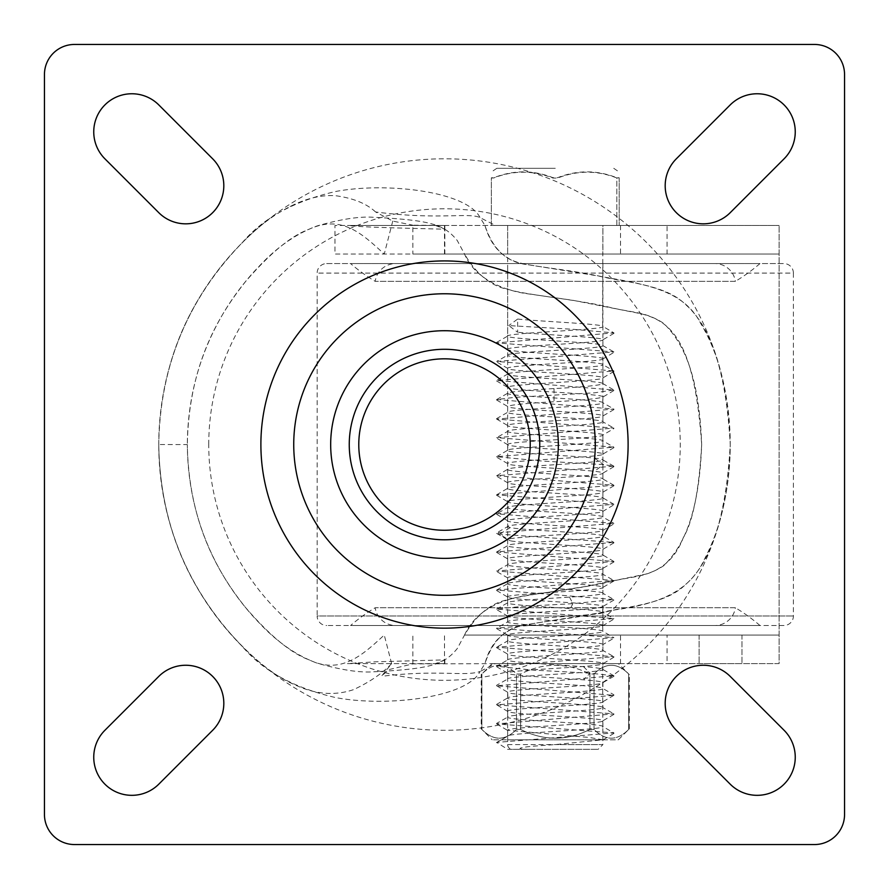<?xml version="1.0" encoding="UTF-8"?>
<svg xmlns="http://www.w3.org/2000/svg" width="889" height="889" viewBox="0 0 889 889"><rect width="100%" height="100%" fill="white"/><g stroke="black" fill="none" stroke-linecap="round" stroke-linejoin="round"><path stroke-width="0.67" stroke-dasharray="4.45 3.33" d="M412.874 254.043L779.108 254.043L412.874 254.043L412.874 225.206L444.5 225.473L444.5 254.043M602.898 254.043L507.652 254.043L602.898 254.043L602.898 225.473L507.652 225.473L602.898 225.473L602.631 326.263L613.932 332.886L571.971 329.23L508.775 325.596L517.642 332.242L517.642 319.062L508.775 325.596M420.464 225.473L495.429 225.473L480.071 217.616C469.048 212.204 438.633 220.228 375.558 211.96L392.76 221.083L412.874 225.206M392.76 221.083L384.259 254.043C363.023 234.663 342.187 214.071 309.283 229.162C291.414 235.585 270.167 253.065 245.531 281.602C221.783 311.406 188.69 361.612 187.323 444.578L187.323 444.578C187.846 360.901 225.684 300.815 259.066 266.344C276.946 247.142 296.237 233.685 316.951 225.984C340.787 219.138 359.678 216.249 373.647 217.294C432.587 220.294 444.178 224.784 457.246 240.486L464.536 254.043C475.537 280.58 507.563 291.559 529.944 294.092L572.972 300.315L640.047 313.539C670.806 320.751 694.52 340.565 701.677 444.544C699.076 490.472 692.976 521.443 683.385 537.445C676.107 556.803 663.427 569.06 645.325 574.227L584.895 586.607L539.49 593.608C518.943 596.075 479.904 601.475 464.536 635.046L779.108 635.046L464.536 635.046C476.615 614.432 491.517 602.553 509.253 599.408C525.366 594.241 578.106 589.429 609.098 581.906C633.801 575.928 644.725 577.794 663.494 565.882C682.474 547.446 699.054 515.742 701.677 444.544L701.677 444.544C699.065 373.347 682.474 341.643 663.494 323.207C644.725 311.294 633.801 313.15 609.098 307.183C578.106 299.66 525.366 294.837 509.253 289.67C491.528 286.536 476.626 274.657 464.536 254.043M495.429 225.473L779.108 225.473L667.05 225.473L667.05 254.043M444.5 225.473L667.05 225.473M375.558 211.96C366.424 203.459 352.977 198.036 335.22 195.669C319.062 194.78 301.971 199.514 283.935 209.86C264.733 220.294 244.219 238.596 222.394 264.755C196.547 297.659 160.287 352.822 158.753 444.544C159.898 366.112 187.801 298.76 242.441 242.486C263.144 218.072 294.192 201.081 335.586 191.513C386.137 181.889 466.825 191.191 480.071 217.616L484.95 225.45C492.862 249.731 507.263 262.811 528.133 264.711L598.864 276.068C623.456 282.269 665.016 283.958 685.297 304.316C711.322 326.585 726.302 373.324 730.247 444.544C729.558 489.483 721.035 527.555 704.666 558.781C689.264 593.252 655.626 604.32 615.021 609.865C573.927 619.233 530.944 622.078 515.809 627.478C499.94 633.457 489.65 645.514 484.95 663.627L480.071 671.473L495.429 663.616L779.108 663.616L779.108 225.473L779.108 663.616L667.05 663.616L667.05 635.046M484.95 225.45C489.75 242.341 498.718 253.921 511.853 260.177C525.977 266.8 560.126 267.722 603.82 277.035C646.381 284.347 684.263 290.614 700.721 323.507C719.368 354.389 729.213 394.727 730.247 444.544C726.302 515.764 711.322 562.504 685.297 584.762C665.016 605.12 623.456 606.809 598.864 613.021L528.133 624.367C507.263 626.267 492.862 639.358 484.95 663.627M391.627 663.616C382.314 673.462 369.591 682.141 353.466 689.675C334.642 695.943 315.262 694.387 295.315 685.008C272.934 675.729 248.653 655.526 222.45 624.389C196.569 591.485 160.276 536.211 158.753 444.544C159.898 522.976 187.801 590.329 242.441 646.603C263.144 671.006 294.192 687.997 335.586 697.565C386.137 707.2 466.825 697.898 480.071 671.473C465.225 676.785 438.833 669.461 383.103 676.151L381.881 675.718L391.627 663.616L384.259 635.046C362.79 654.715 341.332 675.14 309.35 659.949C291.503 653.571 270.245 636.102 245.575 607.543C221.805 577.75 188.701 527.466 187.323 444.578C187.846 528.177 225.684 588.262 259.066 622.733C276.946 641.947 296.237 655.404 316.951 663.105C340.776 669.939 359.667 672.84 373.636 671.795C432.576 668.795 444.167 664.305 457.246 648.603L464.536 635.046M602.898 635.046L507.652 635.046L602.898 635.046L602.898 663.616L507.652 663.616L602.898 663.616C605.842 660.438 504.708 657.271 507.652 654.093L507.652 659.96L496.673 666.239M741.971 635.046L699.098 635.046L741.971 635.046L741.971 663.616L699.098 663.616L741.971 663.616L741.971 635.046M494.173 663.661L412.874 663.883L388.915 669.606L381.892 675.729L383.103 676.151M495.44 663.616L667.05 663.616M517.642 319.062C542.446 321.574 605.365 324.085 602.898 326.585C606.265 329.73 505.341 332.886 507.652 336.109L507.652 225.473L602.898 225.473L507.652 225.473L507.652 254.043M496.607 647.681L507.652 654.093C504.708 650.915 605.842 647.748 602.898 644.569C605.842 641.391 504.708 638.213 507.652 635.046L507.652 663.616L602.898 663.616L602.898 669.484C605.209 672.717 504.474 675.851 507.652 679.018C504.696 682.185 606.32 685.397 602.898 688.542C606.365 691.675 505.285 694.842 507.652 698.065C504.863 701.254 605.665 704.399 602.898 707.588C605.253 710.811 504.207 713.978 507.652 717.112C504.241 720.246 605.909 723.468 602.898 726.635L613.921 732.914L496.629 723.902L613.91 713.856L496.651 704.866L613.921 695.331L496.629 685.797L613.921 675.762L590.118 673.184L531.011 669.973L496.673 666.217L613.888 656.693L496.64 647.192L613.91 637.657L496.651 628.123L613.877 618.588L496.651 609.076L522.565 606.365L572.872 603.664L613.91 599.553L496.662 590.018L613.888 580.495L496.64 570.982L613.921 561.459L496.651 551.925L613.888 542.39L499.596 534.145L496.64 532.889L613.91 523.354L496.662 513.82L613.877 504.296L496.651 494.784L613.921 485.261L496.651 475.726L613.888 466.192L603.609 464.625L540.056 460.913L496.64 456.69L613.91 447.156L496.662 437.621L613.877 428.098L496.629 419.097L613.921 409.062L496.64 399.539L514.931 397.327L594.541 392.816L613.888 389.993L496.64 380.481L613.921 370.957L496.651 361.423L613.888 351.888L496.629 342.898L613.921 332.864M699.098 635.046L699.098 663.616L699.098 635.046M444.833 225.473L444.833 229.195C369.891 227.373 360.767 226.795 347.443 225.473L435.51 225.473L334.964 225.473L334.964 254.043L444.844 254.043L444.833 229.195L435.51 225.473L444.833 225.473L347.443 225.473M444.833 659.882L435.51 663.616L347.443 663.616L375.336 661.827L444.833 659.882L444.833 663.616L435.51 663.616M347.443 663.616L444.833 663.616M74.498 44.45A30.048 30.048 0 0 0 44.45 74.498L44.45 814.491A30.059 30.059 0 0 0 74.509 844.55L814.491 844.55A30.059 30.059 0 0 0 844.55 814.491L844.55 74.498A30.059 30.059 0 0 0 814.491 44.45L74.498 44.45M730.213 104.913A38.105 38.105 0 0 1 784.087 104.913A38.105 38.105 0 0 1 784.098 158.798L730.225 212.671A38.105 38.105 0 0 1 676.34 212.671A38.105 38.105 0 0 1 676.34 158.798L730.213 104.913M730.213 784.176L676.34 730.291A38.105 38.105 0 0 1 676.34 676.407A38.105 38.105 0 0 1 730.225 676.418L784.098 730.291A38.105 38.105 0 0 1 784.087 784.176A38.105 38.105 0 0 1 730.213 784.176M158.787 104.913L212.66 158.798A38.105 38.105 0 0 1 212.66 212.671A38.105 38.105 0 0 1 158.775 212.671L104.902 158.798A38.105 38.105 0 0 1 104.913 104.913A38.105 38.105 0 0 1 158.787 104.913M158.787 784.176A38.105 38.105 0 0 1 104.913 784.176A38.105 38.105 0 0 1 104.902 730.291L158.775 676.418A38.105 38.105 0 0 1 212.66 676.407A38.105 38.105 0 0 1 212.66 730.291L158.787 784.176M208.748 444.544A235.752 235.752 0 0 1 444.5 208.793A235.752 235.752 0 0 1 680.252 444.544A235.752 235.752 0 0 1 444.5 680.296A235.752 235.752 0 0 1 208.748 444.544M444.5 539.79A95.245 95.245 0 0 1 349.255 444.544A95.245 95.245 0 0 1 444.5 349.288A95.245 95.245 0 0 1 539.745 444.544A95.245 95.245 0 0 1 444.5 539.79M158.753 444.544A285.747 285.747 0 0 1 444.5 158.798A285.747 285.747 0 0 1 730.247 444.544A285.747 285.747 0 0 1 444.5 730.291A285.747 285.747 0 0 1 158.753 444.544L187.323 444.578M783.876 625.523L326.674 625.523L783.876 625.523A9.523 9.523 0 0 0 793.399 615.988L793.399 273.09L317.151 273.09L793.399 273.09A9.523 9.523 0 0 0 783.876 263.566L326.674 263.566A9.523 9.523 0 0 0 317.151 273.09L317.151 615.988L793.399 615.988L317.151 615.988A9.523 9.523 0 0 0 326.674 625.523M350.588 625.523L759.973 625.523L350.588 625.523A176.589 176.589 0 0 1 375.18 607.743L735.37 607.743A20.769 20.769 0 0 1 714.823 625.523L395.727 625.523L714.823 625.523M507.652 625.523L602.898 625.523L507.652 625.523L507.652 263.566L602.898 263.566L507.652 263.566M326.674 263.566L783.876 263.566M350.588 263.566L759.973 263.566L350.588 263.566A176.589 176.589 0 0 0 375.18 281.346L735.37 281.346A20.769 20.769 0 0 0 714.823 263.566L395.727 263.566L714.823 263.566M759.973 263.566A176.589 176.589 0 0 1 735.37 281.346L375.18 281.346A20.769 20.769 0 0 1 395.727 263.566M496.662 628.645L507.652 635.046C504.708 631.868 605.842 628.69 602.898 625.523L602.898 263.566M759.973 625.523A176.589 176.589 0 0 0 735.37 607.743L375.18 607.743A20.769 20.769 0 0 0 395.727 625.523M555.281 168.321L496.795 168.321L555.281 168.321M616.822 177.978C597.108 170.266 577.383 170.288 557.659 178.067L552.891 178.067C533.156 170.288 513.431 170.266 493.728 177.978L491.35 177.967L491.35 225.473L493.728 225.473L491.35 225.473L491.35 177.778L493.728 177.767C513.475 169.943 533.189 169.91 552.891 177.678L557.659 177.678C577.372 169.91 597.097 169.943 616.822 177.767L619.2 177.778L616.822 177.978L616.822 225.473L493.728 225.473L619.2 225.473L616.822 225.473L616.822 177.767M619.2 177.778L619.2 225.473L619.2 177.778M529.644 749.338C521.499 749.371 518.531 748.927 520.732 747.993C525.021 747.338 520.176 746.927 555.281 744.582L602.898 739.815L589.818 737.514L507.652 730.291C504.708 727.113 605.842 723.946 602.898 720.768L602.898 726.635C606.109 729.791 505.374 732.936 507.652 736.159L507.652 744.582A4.767 4.767 0 0 0 512.408 749.338L598.141 749.338L507.652 749.338L496.673 742.415L613.888 732.903M613.91 714.378L602.898 720.768C605.842 717.59 504.708 714.423 507.652 711.244L507.652 717.112L496.618 723.413M507.941 711.578L507.652 711.244C504.708 708.066 605.842 704.888 602.898 701.721L602.898 707.588L613.899 713.878M613.899 695.309L602.898 701.721C605.842 698.543 504.708 695.365 507.652 692.198L507.941 697.721M496.618 685.775L507.652 692.198C504.708 689.019 605.842 685.841 602.898 682.663L602.898 688.542L613.899 694.809M613.932 676.262L602.898 682.663C602.52 681.719 596.041 680.774 583.473 679.829C554.358 677.596 505.785 675.373 507.652 673.14L507.652 679.018L496.618 685.297M496.673 666.739L507.652 673.14C504.708 669.973 605.842 666.794 602.898 663.616L507.652 663.616L507.652 739.815L602.898 739.815L507.652 739.815M613.921 675.784L602.898 669.484C602.431 668.528 595.952 667.583 583.473 666.65C553.947 664.394 505.819 662.183 507.652 659.96C504.708 656.793 605.842 653.615 602.898 650.437L602.898 644.569L613.921 638.169M507.652 635.046L507.652 640.913C505.33 644.136 606.298 647.292 602.898 650.437L613.91 656.715M602.631 625.845L602.898 631.39C605.753 634.568 504.952 637.713 507.652 640.913L496.618 647.203M602.898 625.523C605.842 622.344 504.708 619.166 507.652 615.988L507.652 621.867C504.152 625 605.287 628.167 602.898 631.39L613.91 637.68M507.908 616.31L507.652 615.988C506.486 614.099 540.345 612.199 569.516 610.31C590.529 609.032 601.653 607.754 602.898 606.465C605.842 603.298 504.708 600.119 507.652 596.941L507.652 602.809C505.274 606.031 606.031 609.176 602.898 612.343C605.742 615.521 504.207 618.733 507.652 621.867L496.673 628.145M507.93 597.275L507.652 596.941C504.708 593.763 605.842 590.596 602.898 587.418L602.898 593.285L613.888 599.575M613.899 600.075L602.898 606.465L602.598 611.999L613.888 618.611M496.618 609.098L507.652 602.809C506.597 600.897 540.745 599.008 569.516 597.13C590.574 595.841 601.697 594.563 602.898 593.285C606.142 590.14 504.296 586.907 507.652 583.762L507.652 577.894C504.708 574.716 605.842 571.538 602.898 568.371L602.898 574.238C605.842 577.417 504.708 580.584 507.652 583.762L507.952 583.428M613.91 581.006L602.898 587.418C605.842 584.24 504.708 581.073 507.652 577.894L496.607 571.483M613.932 561.97L602.898 568.371C605.842 565.193 504.708 562.015 507.652 558.848L507.652 564.715C504.741 567.893 605.542 571.038 602.898 574.238L613.899 580.517M496.662 552.447L507.652 558.848C504.708 555.669 605.842 552.491 602.898 549.313L602.898 555.192C606.442 558.314 505.23 561.504 507.652 564.715L496.607 571.005M613.888 542.912L602.898 549.313C605.876 546.479 524.221 543.635 510.219 540.79L507.652 539.79L507.652 545.668C504.919 548.846 606.376 552.058 602.898 555.192L602.631 554.869M496.607 533.389L507.652 539.79C504.708 536.623 605.842 533.444 602.898 530.266C605.842 527.088 504.708 523.921 507.652 520.743L507.652 526.61L510.219 527.61C523.91 530.444 605.353 533.244 602.898 536.134C605.342 539.356 504.574 542.49 507.652 545.668L496.673 551.947M496.673 514.342L507.652 520.743C504.708 517.565 605.842 514.398 602.898 511.219L602.898 517.087C606.209 520.232 504.307 523.477 507.652 526.61L496.618 532.911M602.609 530.6L602.898 536.134L613.877 542.412M602.631 511.542L602.898 511.219C605.842 508.041 504.708 504.863 507.652 501.696L507.652 507.563C505.363 510.786 606.22 513.942 602.898 517.087L613.899 523.377M496.618 495.284L507.652 501.696C504.708 498.518 605.842 495.34 602.898 492.173L602.898 498.04C605.865 501.218 505.074 504.352 507.652 507.563L496.673 513.842M613.932 485.772L602.898 492.173C605.842 488.994 504.708 485.816 507.652 482.638L507.652 488.517C504.119 491.639 605.409 494.829 602.898 498.04L602.598 497.696M507.941 482.983L507.652 482.638C504.708 479.471 605.842 476.293 602.898 473.115L602.898 478.993C605.92 475.815 505.141 472.67 507.652 469.459L507.652 463.591C504.708 460.413 605.842 457.246 602.898 454.068C605.842 450.89 504.708 447.723 507.652 444.544L507.919 450.09M613.921 485.283L602.898 478.993C605.842 482.16 504.708 485.338 507.652 488.517L507.93 488.183M613.877 466.714L602.898 473.115C602.831 472.504 599.997 471.892 594.385 471.281C570.871 468.714 505.085 466.158 507.652 463.591L496.607 457.179M613.921 447.678L602.898 454.068L602.898 459.935C602.831 459.324 599.997 458.713 594.385 458.102C571.094 455.557 504.774 452.946 507.652 450.412C504.708 447.234 605.842 444.067 602.898 440.888L602.898 435.021C605.842 431.843 504.708 428.665 507.652 425.498L507.652 431.365C504.63 434.532 605.409 437.677 602.898 440.888L613.899 447.178M507.941 444.878L507.652 444.544C504.708 441.366 605.842 438.188 602.898 435.021L613.888 428.609M613.877 466.214L602.898 459.935C606.176 463.091 505.374 466.236 507.652 469.459L507.93 469.136M496.618 419.075L507.652 425.498C504.708 422.319 605.842 419.141 602.898 415.963L602.898 421.842C606.398 424.964 505.03 428.165 507.652 431.365L496.673 437.644M613.943 409.562L602.898 415.963C605.842 412.796 504.708 409.618 507.652 406.44L507.652 412.318C505.152 415.519 606.431 418.708 602.898 421.842L613.888 428.109M496.651 400.05L507.652 406.44C510.297 404.884 525.755 403.317 554.025 401.761C583.606 400.15 599.897 398.528 602.898 396.916C605.842 393.738 504.708 390.571 507.652 387.393L507.652 393.26C504.33 396.416 605.198 399.561 602.898 402.784C605.842 405.962 504.708 409.14 507.652 412.318L496.618 418.597M496.607 380.981L507.652 387.393C504.708 384.215 605.842 381.048 602.898 377.869L602.609 383.403M613.91 390.504L602.62 397.227L602.898 402.784L613.932 409.084M496.662 399.55L507.652 393.26C510.142 391.716 525.599 390.16 554.025 388.582C583.695 386.959 599.986 385.348 602.898 383.737C606.131 380.581 505.397 377.447 507.652 374.213L507.652 368.346C504.708 365.168 605.842 361.99 602.898 358.823L602.898 364.69C605.842 367.868 504.708 371.035 507.652 374.213L507.919 373.891M613.921 371.469L602.898 377.869C605.842 374.691 504.708 371.513 507.652 368.346L496.662 361.945M602.631 359.145L602.898 358.823C605.842 355.644 504.708 352.466 507.652 349.288L507.652 355.167C504.174 358.3 605.642 361.501 602.898 364.69L613.91 370.98M507.908 349.61L507.652 349.288C504.708 346.121 605.842 342.943 602.898 339.765L602.898 345.643C605.309 348.855 504.107 352.033 507.652 355.167L496.673 361.445M496.629 342.398L507.652 336.109C505.008 339.309 605.809 342.454 602.898 345.643L613.888 351.911M613.943 333.364L602.898 339.765C605.365 337.264 542.446 334.753 517.642 332.242M507.652 730.291L507.652 736.159L496.418 742.693M512.408 749.338L507.652 749.338M507.652 736.159L496.662 742.437M613.91 657.204L602.62 663.927L602.898 744.582L555.281 744.582M618.333 663.616L492.217 663.616L618.333 663.616L629.312 674.595L628.667 673.995L629.312 674.595L629.312 728.836L618.333 739.815L492.217 739.815L618.333 739.815M492.217 663.616L481.238 674.595L481.882 673.995L481.238 674.595L481.238 728.836L492.217 739.815M516.52 729.436C504.963 741.082 493.417 741.082 481.882 729.436C493.428 741.082 504.974 741.082 516.52 729.436L520.643 729.436C543.735 741.082 566.826 741.082 589.907 729.436C566.815 741.082 543.724 741.082 520.643 729.436L516.52 729.436L516.52 673.995L520.643 673.995C543.735 662.361 566.826 662.361 589.907 673.995L594.041 673.995L589.907 673.995C566.815 662.361 543.724 662.361 520.643 673.995L516.52 673.995C504.963 662.361 493.417 662.361 481.882 673.995C493.428 662.361 504.974 662.361 516.52 673.995L516.52 729.436M589.907 729.436L594.041 729.436C605.587 741.082 617.133 741.082 628.667 729.436C617.122 741.082 605.576 741.082 594.041 729.436L589.907 729.436L589.907 673.995L589.907 729.436M628.667 729.436L629.312 728.836L628.667 729.436L628.667 673.995C617.122 662.361 605.576 662.361 594.041 673.995C605.587 662.361 617.133 662.361 628.667 673.995L628.667 729.436M412.874 663.883L412.874 635.046M620.522 663.616L620.522 635.046M444.5 663.616L444.5 635.046M620.522 225.473L620.522 254.043M507.652 744.582L602.898 744.582L598.141 749.338M583.473 666.65L590.118 673.184L583.473 679.829M569.516 597.13L572.872 603.664L569.516 610.31M510.219 527.61L499.596 534.145L510.219 540.79M594.385 458.102L603.609 464.625L594.385 471.281M554.025 388.582L554.025 401.761M594.041 673.995L594.041 729.436L594.041 673.995M520.643 673.995L520.643 729.436L520.643 673.995M481.882 673.995L481.882 729.436L481.882 673.995M494.24 225.428L495.417 225.473M292.703 205.27L290.136 206.526M289.892 682.441L292.703 683.819M613.754 168.321L619.2 172.033M496.795 168.321L491.35 172.033M507.941 711.556L496.673 704.844M613.921 733.403L602.631 740.126M496.607 723.879L507.919 730.614M496.673 704.344L507.952 697.743M602.609 625.823L613.888 619.111M507.93 616.299L496.618 609.576M496.673 590.04L507.952 583.44M613.91 561.481L602.631 554.88M613.899 504.307L602.598 497.707M496.618 494.806L507.919 488.194M496.673 475.748L507.941 469.148M496.618 456.702L507.93 450.09M507.93 373.891L496.607 380.503M602.598 383.403L613.91 390.015M602.609 359.123L613.888 352.411M507.93 349.599L496.629 342.876M507.941 444.856L496.673 438.144M602.62 530.589L613.91 523.877M602.62 511.519L613.899 504.808M507.93 482.96L496.662 476.248M496.673 590.54L507.941 597.252"/><path stroke-width="1.33" d="M74.498 44.45A30.048 30.048 0 0 0 44.45 74.498L44.45 814.491A30.059 30.059 0 0 0 74.509 844.55L814.491 844.55A30.059 30.059 0 0 0 844.55 814.491L844.55 74.498A30.059 30.059 0 0 0 814.491 44.45L74.498 44.45M730.213 104.913A38.105 38.105 0 0 1 784.087 104.913A38.105 38.105 0 0 1 784.098 158.798L730.225 212.671A38.105 38.105 0 0 1 676.34 212.671A38.105 38.105 0 0 1 676.34 158.798L730.213 104.913M730.213 784.176L676.34 730.291A38.105 38.105 0 0 1 676.34 676.407A38.105 38.105 0 0 1 730.225 676.418L784.098 730.291A38.105 38.105 0 0 1 784.087 784.176A38.105 38.105 0 0 1 730.213 784.176M158.787 104.913L212.66 158.798A38.105 38.105 0 0 1 212.66 212.671A38.105 38.105 0 0 1 158.775 212.671L104.902 158.798A38.105 38.105 0 0 1 104.913 104.913A38.105 38.105 0 0 1 158.787 104.913M158.787 784.176A38.105 38.105 0 0 1 104.913 784.176A38.105 38.105 0 0 1 104.902 730.291L158.775 676.418A38.105 38.105 0 0 1 212.66 676.407A38.105 38.105 0 0 1 212.66 730.291L158.787 784.176M444.5 558.37A113.825 113.825 0 0 0 558.325 444.544A113.825 113.825 0 0 0 444.5 330.719A113.825 113.825 0 0 0 330.675 444.544A113.825 113.825 0 0 0 444.5 558.37M444.5 539.79A95.245 95.245 0 0 0 539.745 444.544A95.245 95.245 0 0 0 444.5 349.288A95.245 95.245 0 0 0 349.255 444.544A95.245 95.245 0 0 0 444.5 539.79A95.245 95.245 0 0 1 349.255 444.544A95.245 95.245 0 0 1 444.5 349.288A95.245 95.245 0 0 1 539.745 444.544A95.245 95.245 0 0 1 444.5 539.79M444.5 628.156A183.612 183.612 0 0 1 260.888 444.544A183.612 183.612 0 0 1 444.5 260.922A183.612 183.612 0 0 1 628.112 444.544A183.612 183.612 0 0 1 444.5 628.156M444.5 595.308A150.763 150.763 0 0 1 293.737 444.544A150.763 150.763 0 0 1 444.5 293.77A150.763 150.763 0 0 1 595.263 444.544A150.763 150.763 0 0 1 444.5 595.308M444.5 530.266A85.722 85.722 0 0 0 530.222 444.544A85.722 85.722 0 0 0 444.5 358.823A85.722 85.722 0 0 0 358.778 444.544A85.722 85.722 0 0 0 444.5 530.266"/></g></svg>
